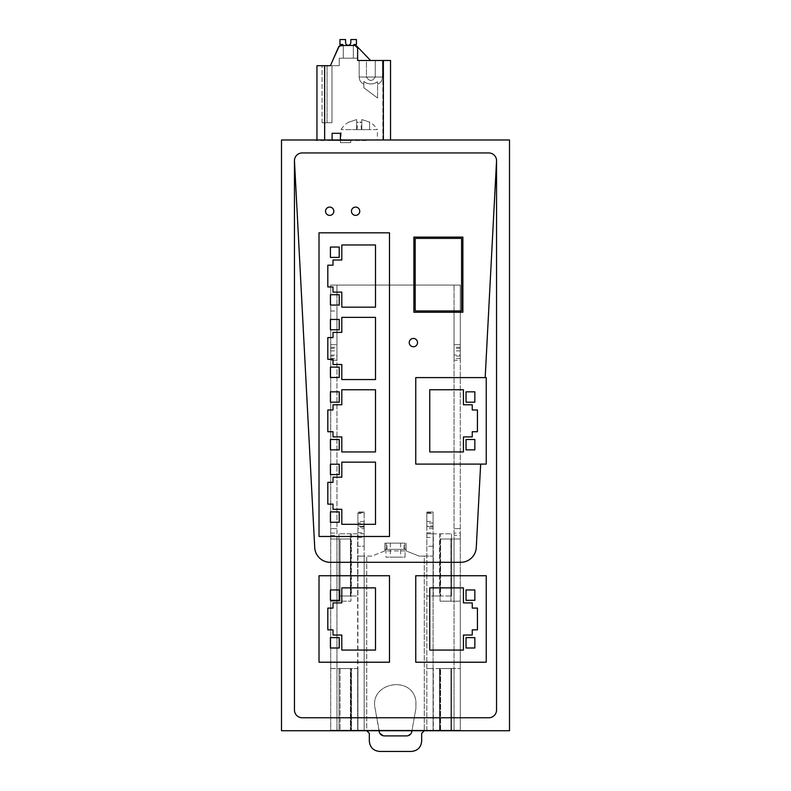 <?xml version="1.0" encoding="UTF-8"?>
<svg xmlns="http://www.w3.org/2000/svg" width="791" height="791" viewBox="0 0 791 791"><rect width="100%" height="100%" fill="white"/><g stroke="black" fill="none" stroke-linecap="round" stroke-linejoin="round"><path stroke-width="0.59" stroke-dasharray="3.96 2.97" d="M485.18 377.604L496.55 160.711A7.772 7.772 0 0 0 488.779 152.94L302.221 152.94A7.772 7.772 0 0 0 294.45 160.711L314.729 547.58A15.543 15.543 0 0 0 330.252 562.312L460.748 562.312A15.543 15.543 0 0 0 476.271 547.58L480.651 464.09L486.238 464.09L486.238 377.604L415.759 377.604L415.759 464.09L480.651 464.09M413.377 346.745A4.143 4.143 0 0 0 417.519 342.602A4.143 4.143 0 0 0 413.377 338.449A4.143 4.143 0 0 0 409.234 342.602A4.143 4.143 0 0 0 413.377 346.745M413.891 237.102L462.864 237.102L462.864 312.237L413.891 312.237M325.546 211.237A4.143 4.143 0 0 0 329.689 215.379A4.143 4.143 0 0 0 333.832 211.237A4.143 4.143 0 0 0 329.689 207.094A4.143 4.143 0 0 0 325.546 211.237M319.02 536.476L319.02 232.821L389.488 232.821M359.747 211.237A4.143 4.143 0 0 0 355.604 207.094A4.143 4.143 0 0 0 351.451 211.237A4.143 4.143 0 0 0 355.604 215.379A4.143 4.143 0 0 0 359.747 211.237M461.568 238.398L461.568 310.942L415.196 310.942L415.196 238.398L461.568 238.398M361.813 129.625L369.595 129.625L356.632 129.625L361.813 129.625L361.813 119.579L369.595 122.17L369.595 129.625L369.595 122.032L361.813 119.579L361.813 129.625L361.813 122.17L356.632 122.17L356.632 129.625L348.861 129.625L356.632 129.625L356.632 119.579L348.861 122.17L356.632 119.579L356.632 129.625L356.632 119.579L356.632 122.17L361.813 122.17L361.813 119.579L361.813 129.625M377.366 139.987L341.089 139.987L377.366 139.987L377.366 129.625L341.089 129.625L377.366 129.625A21.05 21.05 0 0 0 369.595 121.992L369.595 122.17M348.861 122.17L348.861 122.032A21.05 21.05 0 0 0 341.089 129.625L341.089 139.987M281.497 139.987L509.503 139.987L509.503 730.726L281.497 730.726L281.497 139.987M367.083 139.987L315.787 139.987L367.083 139.987L367.083 140.501L315.787 140.501L367.083 140.501L367.083 139.987M324.656 139.987L390.536 139.987L316.954 139.987L324.656 139.987L324.656 65.683L316.954 65.683L316.954 139.987M460.273 310.992L454.054 310.992L454.054 285.076L454.054 730.202L454.054 668.543L450.949 668.543L450.949 730.202L440.063 730.202L454.054 730.202L330.727 730.202L330.727 285.076L330.727 730.202L460.273 730.202L460.273 285.076L330.727 285.076L460.273 285.076L460.273 360.221L454.054 360.221L454.054 355.04L460.273 355.04M315.787 139.987L315.787 140.501L315.787 139.987M390.536 60.502L390.536 139.987L390.536 60.502L357.631 60.502L370.584 60.502L357.631 60.502L370.584 60.502L357.631 60.502L370.584 60.502L357.631 60.502L357.631 48.063A2.591 2.591 0 0 0 355.04 45.473L340.931 45.473A2.591 2.591 0 0 0 338.558 47.025L330.43 65.683L324.656 65.683M450.949 730.202L460.273 730.202L460.273 601.18L454.054 601.18L454.054 538.997L450.949 538.997L460.273 538.997L460.273 601.18L440.063 601.18L450.949 601.18L450.949 538.997L450.949 601.18L454.054 601.18L454.054 668.543L460.273 668.543L440.063 668.543L450.949 668.543L450.949 730.202M460.273 535.408L460.273 538.997L454.054 538.997L454.054 533.094L460.273 533.094L460.273 535.408L454.054 535.408M460.273 358.461L454.054 358.461L454.054 360.221L460.273 360.221L460.273 344.668L454.054 344.668L460.273 344.668L460.273 533.094M294.45 160.711L294.45 709.992A7.772 7.772 0 0 0 302.221 717.763L488.779 717.763A7.772 7.772 0 0 0 496.55 709.992L496.55 160.711M340.397 140.501L350.759 140.501L332.111 140.501L350.759 140.501L332.111 140.501L350.759 140.501L332.111 140.501L340.397 140.501L340.397 142.637L350.759 142.637L340.397 142.637L350.759 142.637L350.759 140.501L350.759 142.637L350.759 140.501L350.759 142.637L340.397 142.637L350.759 142.637L350.759 140.501L350.759 142.637L340.397 142.637L350.759 142.637L350.759 140.501L350.759 142.637L340.397 142.637L340.397 140.501M370.584 60.502L357.028 46.402L355.04 45.473L357.631 47.025L357.631 60.502L357.631 58.168L357.631 60.502L357.631 58.168L342.859 58.168L357.631 58.168L357.631 47.025L357.028 46.402L357.631 47.025L357.631 58.168L353.745 58.168L357.631 58.168L357.631 47.025L357.631 58.168L339.24 58.168L339.24 65.683L339.24 58.168L357.631 58.168L353.745 58.168L357.631 58.168L357.631 48.063L357.631 60.502L357.631 48.063A2.591 2.591 0 0 0 357.028 46.402L355.04 45.473L340.931 45.473L338.558 47.025L330.43 65.683L339.24 65.683L330.43 65.683L339.24 65.683L330.43 65.683L339.24 65.683L330.43 65.683L339.24 65.683L330.43 65.683L333.703 58.168L330.43 65.683L333.703 58.168L330.43 65.683L333.703 58.168L330.43 65.683L331.983 65.683L322.046 65.683L331.983 65.683L327.059 65.683L331.983 65.683L327.059 65.683L331.983 65.683L327.059 65.683L327.059 122.734L331.983 122.734L331.983 65.683L331.983 122.734L331.983 65.683L331.983 122.734L323.43 122.734C321.591 122.734 321.591 122.734 323.43 122.734C321.591 122.734 321.591 122.734 323.43 122.734L327.059 122.734C320.592 122.734 320.592 122.734 327.059 122.734C320.592 122.734 320.592 122.734 327.059 122.734L327.059 65.683M375.241 60.502L359.183 60.502L382.508 60.502L359.183 60.502L382.508 60.502L366.451 60.502L366.451 77.053C369.377 81.592 372.314 81.592 375.241 77.053L375.241 60.502L366.451 60.502L366.451 77.043C369.377 81.592 372.314 81.592 375.241 77.043L375.241 77.053C372.314 81.592 369.377 81.592 366.451 77.053L366.451 77.043C369.377 81.592 372.314 81.592 375.241 77.043L359.183 77.043L382.508 77.043L359.183 77.043L366.451 77.043L359.183 77.043L359.183 60.502L382.508 60.502L359.183 60.502L359.183 77.043C359.332 80.346 360.884 82.719 363.85 84.172C360.884 82.719 359.332 80.346 359.183 77.043C359.332 80.346 360.884 82.719 363.85 84.172C360.884 82.719 359.332 80.346 359.183 77.043L382.508 77.043L382.508 60.502L382.508 77.043C382.34 80.464 380.698 82.877 377.584 84.281C380.698 82.877 382.34 80.464 382.508 77.043C382.34 80.464 380.698 82.877 377.584 84.281C380.698 82.877 382.34 80.464 382.508 77.043L375.241 77.043L375.241 60.502M343.274 45.473L353.33 45.473L343.274 45.473L353.33 45.473L343.274 45.473L343.274 58.168L353.33 58.168L353.33 45.473M330.727 310.992L336.946 310.992L336.946 285.076L336.946 730.202L336.946 538.997L330.727 538.997L340.051 538.997L336.946 538.997L336.946 528.625L330.727 528.625L336.946 528.625L336.946 356.069L330.727 356.069M336.946 310.992L336.946 360.221L330.727 360.221L336.946 360.221L336.946 348.297L330.727 348.297M330.727 344.668L336.946 344.668L330.727 344.668L336.946 344.668L336.946 348.297M330.727 347.259L336.946 347.259L336.946 344.668M330.727 350.888L336.946 350.888L336.946 356.069M336.946 347.259L336.946 350.888M340.051 538.997L350.937 538.997L340.051 538.997L340.051 601.18L330.727 601.18L350.937 601.18L350.937 538.997L350.937 601.18L340.051 601.18L340.051 538.997M330.727 668.543L340.051 668.543L330.727 668.543M340.051 668.543L350.937 668.543L350.937 730.202L350.937 668.543L340.051 668.543L340.051 730.202L340.051 668.543M421.672 741.088L421.672 733.316L424.263 730.726L424.263 556.093L433.072 556.093L419.082 556.093L406.119 550.912L406.119 543.14L406.119 549.359L384.881 549.359L406.119 549.359L404.834 549.359L406.119 549.359L406.119 543.14L384.881 543.14L406.119 543.14L406.119 550.912L384.881 550.912L384.881 549.359L386.166 549.359L384.881 549.359L384.881 543.14L384.881 549.359L384.881 543.14L386.997 543.14L384.881 543.14L384.881 550.912L371.918 556.093L357.928 556.093L364.147 556.093L364.147 730.726L366.737 730.726L369.328 733.316L369.328 741.088M454.054 310.992L454.054 355.04M454.054 358.461L454.054 533.094M440.063 730.202L440.063 668.543L440.063 730.202M440.063 538.997L450.949 538.997L440.063 538.997L440.063 601.18L440.063 538.997M460.273 528.625L454.054 528.625L460.273 528.625M460.273 356.069L454.054 356.069M460.273 350.888L454.054 350.888M460.273 344.668L454.054 344.668M460.273 348.297L454.054 348.297M319.02 662.215L319.02 575.729L389.488 575.729L389.488 662.215L319.02 662.215M486.238 662.215L415.759 662.215L415.759 575.729L486.238 575.729L486.238 662.215M340.397 139.987L340.397 133.313L332.111 133.313L340.397 133.313L340.397 140.047L340.397 133.313L332.111 133.313L340.397 133.313L340.397 140.047L340.397 133.313L332.111 133.313L340.397 133.313L340.397 140.047L340.397 133.313L332.111 133.313L332.111 139.987M332.111 133.313L332.111 140.501L332.111 133.313M343.274 45.245L343.274 58.168L343.274 45.245L343.274 58.168L343.274 45.245L343.274 58.168L353.33 58.168L353.33 45.245L353.33 58.168L353.33 45.245L353.33 58.168L353.33 45.245L353.33 58.168L343.274 58.168L353.33 58.168L343.274 58.168L343.274 45.245L342.503 44.474L339.962 44.474L342.503 44.474L339.962 44.474L339.962 39.55L345.558 39.55L345.558 42.141L345.558 39.55L339.962 39.55L345.558 39.55L345.558 42.141L345.558 39.55L339.962 39.55L339.962 44.474L342.503 44.474L339.962 44.474L339.962 43.436L339.962 44.474L342.503 44.474L343.274 45.245L342.503 44.474L343.274 45.245L343.274 58.168L353.33 58.168L343.274 58.168L353.33 58.168L353.33 45.245L354.111 44.474L356.444 44.474L354.111 44.474L356.444 44.474L356.444 43.436L356.444 44.474L354.111 44.474L353.33 45.245L354.111 44.474L356.444 44.474L356.444 43.436L356.444 44.474L354.111 44.474L356.444 44.474L356.444 39.55L356.444 44.474L356.444 39.55L356.444 43.436L356.444 39.55L350.848 39.55L356.444 39.55L350.848 39.55L356.444 39.55L350.848 39.55L356.444 39.55L350.848 39.55L350.779 42.882A2.591 2.591 0 0 1 345.618 42.882L345.558 39.55L339.962 39.55L345.558 39.55L345.558 42.141L345.558 39.55L339.962 39.55L339.962 44.474L339.962 43.436L339.962 44.474L342.503 44.474M338.558 47.025L333.703 58.168L338.558 47.025L340.931 45.473L338.558 47.025L340.931 45.473L338.558 47.025L333.703 58.168M341.831 58.168L339.24 58.168L342.859 58.168L339.24 58.168L342.859 58.168L339.24 58.168L339.24 65.683L339.24 58.168L341.831 58.168M357.631 47.025L355.04 45.473L340.931 45.473L355.04 45.473L357.028 46.402L355.04 45.473L340.931 45.473M353.745 58.168L342.859 58.168L353.745 58.168M339.24 65.683L339.24 58.168L339.24 65.683M331.983 122.734L327.059 122.734L331.983 122.734L327.059 122.734L331.983 122.734L331.983 65.683L331.983 122.734M404.834 549.359L404.003 549.359L404.834 549.359L404.834 543.14L404.834 549.359M386.166 549.359L386.997 549.359L386.166 549.359L386.166 543.14L386.166 549.359M405.081 549.359L385.919 549.359L405.081 549.359L405.081 557.131L385.919 557.131L405.081 557.131M400.681 543.14L390.319 543.14L400.681 543.14L400.681 557.131L390.319 557.131L400.681 557.131M363.85 81.483C366.945 83.965 370.643 84.558 374.954 83.253L377.584 81.73C374.479 84.004 370.87 84.518 366.737 83.253L363.85 81.483C363.85 85.092 363.85 85.092 363.85 81.483C363.85 85.092 363.85 85.092 363.85 81.483C366.945 83.965 370.643 84.558 374.954 83.253L377.584 81.73C377.584 85.161 377.584 85.161 377.584 81.73C377.584 85.161 377.584 85.161 377.584 81.73C374.479 84.004 370.87 84.518 366.737 83.253L363.85 81.483C363.85 85.092 363.85 85.092 363.85 81.483C363.85 85.092 363.85 85.092 363.85 81.483C366.945 83.965 370.643 84.558 374.954 83.253L377.584 81.73C377.584 85.161 377.584 85.161 377.584 81.73C377.584 85.161 377.584 85.161 377.584 81.73C374.479 84.004 370.87 84.518 366.737 83.253L363.85 81.483C363.85 85.092 363.85 85.092 363.85 81.483C363.85 85.092 363.85 85.092 363.85 81.483C366.945 83.965 370.643 84.558 374.954 83.253L377.584 81.73C377.584 85.161 377.584 85.161 377.584 81.73C377.584 85.161 377.584 85.161 377.584 81.73C374.479 84.004 370.87 84.518 366.737 83.253L363.85 81.483C363.85 85.092 363.85 85.092 363.85 81.483C363.85 85.092 363.85 85.092 363.85 81.483L363.85 87.761L377.584 98.035L363.85 87.761L363.85 81.483L363.85 87.761L377.584 98.035L363.85 87.761L363.85 81.483L363.85 87.761L377.584 98.035L377.584 84.815L377.584 98.035L363.85 87.761L363.85 81.483L363.85 87.761L377.584 98.035L363.85 87.761L363.85 81.483M377.584 81.73C377.584 85.161 377.584 85.161 377.584 81.73C377.584 85.161 377.584 85.161 377.584 81.73L377.584 98.035L377.584 81.73M350.779 42.882L350.848 39.55L350.779 42.882A2.591 2.591 0 0 1 345.618 42.882L345.558 42.141L345.618 42.882A2.591 2.591 0 0 0 350.779 42.882L350.848 39.55L350.779 42.882A2.591 2.591 0 0 1 345.618 42.882L345.558 42.141M385.919 549.359L385.919 557.131M390.319 543.14L390.319 557.131M354.111 44.474L353.33 45.245M424.263 730.726L433.072 730.726L433.072 546.245L426.853 546.245L426.853 730.726L424.263 730.726L424.263 556.093L419.082 556.093L406.119 550.912L384.881 550.912L371.918 556.093L364.147 556.093L364.147 546.245L357.928 546.245L364.147 546.245L364.147 533.806L339.013 533.806L350.413 533.806L350.413 595.989L339.013 595.989L350.413 595.989L350.413 533.806L357.67 533.806L357.67 595.989L350.413 595.989L357.67 595.989L357.67 533.806L357.928 595.989L357.928 528.625L364.147 528.625L364.147 533.806L357.928 533.806M379.037 730.726L375.092 708.429C369.17 682.326 412.507 674.644 415.908 701.202L415.908 708.429L411.963 730.726M379.7 751.45L411.3 751.45M379.631 732.97L375.092 708.429C369.17 682.317 412.516 674.644 415.908 701.202L415.908 708.429L411.804 731.626L408.126 735.709L384.297 735.907L379.64 732.99M466.028 391.832L466.028 402.194L474.837 402.194L474.837 391.832L466.028 391.832M474.837 449.861L474.837 439.499L466.028 439.499L466.028 449.861L474.837 449.861M463.437 451.938L463.437 436.909L472.247 436.909L472.247 431.728L477.428 431.728L477.428 409.965L472.247 409.965L472.247 404.784L463.437 404.784L463.437 389.755L429.75 389.755L429.75 451.938L463.437 451.938M339.22 647.997L339.22 637.635L330.42 637.635L330.42 647.997L339.22 647.997M330.42 589.957L330.42 600.32L339.22 600.32L339.22 589.957L330.42 589.957M341.811 587.881L341.811 602.91L333.011 602.91L333.011 608.091L327.82 608.091L327.82 629.854L333.011 629.854L333.011 635.044L341.811 635.044L341.811 650.064L375.498 650.064L375.498 587.881L341.811 587.881M466.028 589.957L466.028 600.32L474.837 600.32L474.837 589.957L466.028 589.957M474.837 647.997L474.837 637.635L466.028 637.635L466.028 647.997L474.837 647.997M463.437 650.064L463.437 635.044L472.247 635.044L472.247 629.854L477.428 629.854L477.428 608.091L472.247 608.091L472.247 602.91L463.437 602.91L463.437 587.881L429.75 587.881L429.75 650.064L463.437 650.064M375.498 307.155L375.498 244.973L341.811 244.973L341.811 260.002L333.011 260.002L333.011 265.183L327.82 265.183L327.82 286.945L333.011 286.945L333.011 292.126L341.811 292.126L341.811 307.155L375.498 307.155M375.498 317.369L341.811 317.369L341.811 332.388L333.011 332.388L333.011 337.569L327.82 337.569L327.82 359.341L333.011 359.341L333.011 364.522L341.811 364.522L341.811 379.551L375.498 379.551L375.498 317.369M375.498 389.755L341.811 389.755L341.811 404.784L333.011 404.784L333.011 409.965L327.82 409.965L327.82 431.728L333.011 431.728L333.011 436.909L341.811 436.909L341.811 451.938L375.498 451.938L375.498 389.755M375.498 462.142L341.811 462.142L341.811 477.171L333.011 477.171L333.011 482.352L327.82 482.352L327.82 504.124L333.011 504.124L333.011 509.305L341.811 509.305L341.811 524.324L375.498 524.324L375.498 462.142M339.22 257.411L339.22 247.049L330.42 247.049L330.42 257.411L339.22 257.411M339.22 329.798L339.22 319.435L330.42 319.435L330.42 329.798L339.22 329.798M339.22 402.194L339.22 391.832L330.42 391.832L330.42 402.194L339.22 402.194M339.22 474.58L339.22 464.218L330.42 464.218L330.42 474.58L339.22 474.58M339.22 305.079L339.22 294.717L330.42 294.717L330.42 305.079L339.22 305.079M339.22 377.475L339.22 367.113L330.42 367.113L330.42 377.475L339.22 377.475M339.22 449.861L339.22 439.499L330.42 439.499L330.42 449.861L339.22 449.861M339.22 522.258L339.22 511.896L330.42 511.896L330.42 522.258L339.22 522.258M357.928 532.778L364.147 532.778L364.147 512.667L357.928 512.667L357.928 730.726L366.737 730.726L366.737 556.093L366.737 730.726M364.147 532.778L364.147 730.726L351.451 730.726L351.451 668.543L351.451 730.726L351.451 668.543L357.67 668.543L357.67 730.726L357.67 533.806M357.928 730.726L357.928 668.543L357.928 730.726L350.413 730.726L350.413 668.543L339.013 668.543L350.413 668.543L350.413 730.726L339.013 730.726L351.451 730.726M364.147 512.667L364.147 523.019L357.928 523.019L357.928 528.625M364.147 528.625L364.147 526.035L357.928 526.035L364.147 526.035L364.147 527.073L364.147 523.019M433.33 730.726L426.853 730.726L426.853 526.035L433.072 526.035L426.853 526.509L433.072 526.035L433.072 595.989L426.853 595.989L433.072 595.989L433.072 668.543L451.463 668.543L440.587 668.543L440.587 730.726L451.463 730.726L440.587 730.726L440.587 668.543L439.549 668.543L439.549 730.726L440.587 730.726L433.072 730.726L433.072 668.543L433.33 730.726L433.33 668.543L433.33 730.726L439.549 730.726L439.549 668.543L433.33 668.543M426.853 526.509L426.853 512.044L433.072 512.044L433.072 546.245L426.853 546.245L426.853 537.435L433.072 537.435M426.853 537.435L426.853 512.044L433.072 512.044L433.072 513.517L426.853 513.517M433.072 526.509L433.072 513.517M364.147 521.467L357.928 521.467L357.928 523.019M357.928 521.467L357.928 513.517L364.147 513.517M357.928 512.667L357.928 513.517M357.928 668.543L351.451 668.543M339.013 730.726L339.013 668.543L339.013 730.726M364.147 512.044L357.928 512.044L364.147 512.044M357.928 537.435L364.147 537.435M451.463 730.726L451.463 668.543L451.463 730.726M433.072 668.543L426.853 668.543L433.072 668.543L433.072 730.726M426.853 532.778L433.072 532.778M426.853 533.806L433.072 533.806L426.853 533.806M433.072 595.989L440.587 595.989L433.33 595.989L433.33 533.806L440.587 533.806L440.587 595.989L451.463 595.989L440.587 595.989L440.587 533.806L451.463 533.806L433.072 533.806L433.072 595.989L433.072 533.806M339.013 595.989L339.013 533.806L339.013 595.989M351.451 533.806L351.451 595.989M439.549 533.806L439.549 595.989M451.463 595.989L451.463 533.806L451.463 595.989M361.447 129.625A21.05 2.571 90 0 0 360.498 122.032M357.008 129.625A21.05 2.571 -90 0 1 357.947 122.032M382.844 139.987L382.844 60.502M330.727 355.04L336.946 355.04M330.727 358.461L336.946 358.461M330.727 533.094L336.946 533.094M330.727 535.408L336.946 535.408M460.273 347.259L454.054 347.259M357.67 730.726L357.67 668.543M364.147 526.509L357.928 526.509M439.549 730.726L439.549 668.543M426.853 512.667L433.072 512.667M426.853 521.467L433.072 521.467M433.072 523.019L426.853 523.019M433.072 528.625L426.853 528.625M433.33 595.989L433.33 533.806M322.046 122.734L322.046 65.683L322.046 122.734M359.183 60.502L359.183 77.043L359.183 60.502M382.508 60.502L382.508 77.043L382.508 60.502M386.997 549.359L386.997 543.14M404.003 549.359L404.003 543.14M364.147 527.073L357.928 527.073M433.072 527.073L426.853 527.073"/><path stroke-width="1.19" d="M413.891 312.237L413.891 237.102L462.864 237.102L462.864 312.237L413.891 312.237L413.891 237.102M319.02 536.476L389.488 536.476L389.488 232.821L319.02 232.821L319.02 536.476L389.488 536.476L389.488 232.821M461.568 238.398L461.568 310.942L415.196 310.942L415.196 238.398L461.568 238.398M281.497 139.987L509.503 139.987L509.503 730.726L281.497 730.726L281.497 139.987M294.45 709.992A7.772 7.772 0 0 0 302.221 717.763L488.779 717.763A7.772 7.772 0 0 0 496.55 709.992L496.55 160.711A7.772 7.772 0 0 0 488.779 152.94L302.221 152.94A7.772 7.772 0 0 0 294.45 160.711L294.45 709.992M383.358 139.987L383.358 60.502L357.631 60.502L357.631 47.025L370.584 60.502M356.929 46.293L357.028 46.402A2.591 2.591 0 0 0 355.04 45.473L353.33 45.473L355.04 45.473L357.631 48.063L357.176 46.59M353.33 45.473L340.931 45.473A2.591 2.591 0 0 0 338.558 47.025L340.931 45.473L343.274 45.473L342.503 44.474L339.962 44.474L339.962 39.55L345.558 39.55L345.618 42.882A2.591 2.591 0 0 0 350.779 42.882L350.848 39.55L356.444 39.55L356.444 44.474L354.111 44.474L353.33 45.245L356.187 45.74M316.954 65.683L316.954 139.987L316.954 65.683L330.43 65.683L338.558 47.025L330.43 65.683L327.059 65.683M390.536 139.987L390.536 60.502L383.358 60.502M356.257 45.779L357.117 46.511M333.703 58.168L339.24 46.105M339.309 46.036L343.274 45.473M294.45 160.711L314.729 547.58A15.543 15.543 0 0 0 330.252 562.312L460.748 562.312A15.543 15.543 0 0 0 476.271 547.58L480.651 464.09M485.18 377.604L496.55 160.711M340.397 139.987L340.397 133.313L332.111 133.313L332.111 139.987M357.028 46.402L357.631 47.025M338.558 47.025L339.25 46.086M339.299 46.056L340.298 45.552M340.377 45.532L340.931 45.473M415.759 377.604L486.238 377.604L486.238 464.09L415.759 464.09L415.759 377.604M319.02 575.729L319.02 662.215L389.488 662.215L389.488 575.729L319.02 575.729M415.759 662.215L486.238 662.215L486.238 575.729L415.759 575.729L415.759 662.215M359.747 211.237A4.143 4.143 0 0 0 355.604 207.094A4.143 4.143 0 0 0 351.451 211.237A4.143 4.143 0 0 0 355.604 215.379A4.143 4.143 0 0 0 359.747 211.237M333.832 211.237A4.143 4.143 0 0 0 329.689 207.094A4.143 4.143 0 0 0 325.546 211.237A4.143 4.143 0 0 0 329.689 215.379A4.143 4.143 0 0 0 333.832 211.237M343.274 45.245L342.503 44.474M354.111 44.474L353.33 45.245M345.558 42.141L345.618 42.882A2.591 2.591 0 0 0 350.779 42.882A2.591 2.591 0 0 1 345.618 42.882L345.558 42.141L345.618 42.882A2.591 2.591 0 0 0 350.779 42.882M466.028 391.832L466.028 402.194L474.837 402.194L474.837 391.832L466.028 391.832M474.837 449.861L474.837 439.499L466.028 439.499L466.028 449.861L474.837 449.861M463.437 451.938L463.437 436.909L472.247 436.909L472.247 431.728L477.428 431.728L477.428 409.965L472.247 409.965L472.247 404.784L463.437 404.784L463.437 389.755L429.75 389.755L429.75 451.938L463.437 451.938M339.22 647.997L339.22 637.635L330.42 637.635L330.42 647.997L339.22 647.997M330.42 589.957L330.42 600.32L339.22 600.32L339.22 589.957L330.42 589.957M341.811 587.881L341.811 602.91L333.011 602.91L333.011 608.091L327.82 608.091L327.82 629.854L333.011 629.854L333.011 635.044L341.811 635.044L341.811 650.064L375.498 650.064L375.498 587.881L341.811 587.881M466.028 589.957L466.028 600.32L474.837 600.32L474.837 589.957L466.028 589.957M474.837 647.997L474.837 637.635L466.028 637.635L466.028 647.997L474.837 647.997M463.437 650.064L463.437 635.044L472.247 635.044L472.247 629.854L477.428 629.854L477.428 608.091L472.247 608.091L472.247 602.91L463.437 602.91L463.437 587.881L429.75 587.881L429.75 650.064L463.437 650.064M375.498 307.155L375.498 244.973L341.811 244.973L341.811 260.002L333.011 260.002L333.011 265.183L327.82 265.183L327.82 286.945L333.011 286.945L333.011 292.126L341.811 292.126L341.811 307.155L375.498 307.155M375.498 317.369L341.811 317.369L341.811 332.388L333.011 332.388L333.011 337.569L327.82 337.569L327.82 359.341L333.011 359.341L333.011 364.522L341.811 364.522L341.811 379.551L375.498 379.551L375.498 317.369M375.498 389.755L341.811 389.755L341.811 404.784L333.011 404.784L333.011 409.965L327.82 409.965L327.82 431.728L333.011 431.728L333.011 436.909L341.811 436.909L341.811 451.938L375.498 451.938L375.498 389.755M375.498 462.142L341.811 462.142L341.811 477.171L333.011 477.171L333.011 482.352L327.82 482.352L327.82 504.124L333.011 504.124L333.011 509.305L341.811 509.305L341.811 524.324L375.498 524.324L375.498 462.142M339.22 257.411L339.22 247.049L330.42 247.049L330.42 257.411L339.22 257.411M339.22 329.798L339.22 319.435L330.42 319.435L330.42 329.798L339.22 329.798M339.22 402.194L339.22 391.832L330.42 391.832L330.42 402.194L339.22 402.194M339.22 474.58L339.22 464.218L330.42 464.218L330.42 474.58L339.22 474.58M339.22 305.079L339.22 294.717L330.42 294.717L330.42 305.079L339.22 305.079M339.22 377.475L339.22 367.113L330.42 367.113L330.42 377.475L339.22 377.475M339.22 449.861L339.22 439.499L330.42 439.499L330.42 449.861L339.22 449.861M339.22 522.258L339.22 511.896L330.42 511.896L330.42 522.258L339.22 522.258M366.737 730.726L369.328 733.316L369.328 741.088C369.941 747.376 373.401 750.837 379.7 751.45L411.3 751.45C417.599 750.837 421.049 747.386 421.672 741.088L421.672 733.316L424.263 730.726M411.963 730.726L411.804 731.626C411.132 734.285 409.431 735.709 406.703 735.907L384.297 735.907C381.569 735.709 379.868 734.285 379.196 731.626L379.037 730.726M411.3 751.45C417.599 750.837 421.059 747.376 421.672 741.088M369.328 741.088C369.941 747.376 373.401 750.837 379.7 751.45M413.377 338.449A4.143 4.143 0 0 0 409.234 342.602A4.143 4.143 0 0 0 413.377 346.745A4.143 4.143 0 0 0 417.519 342.602A4.143 4.143 0 0 0 413.377 338.449M324.656 139.987L324.656 65.683"/></g></svg>
